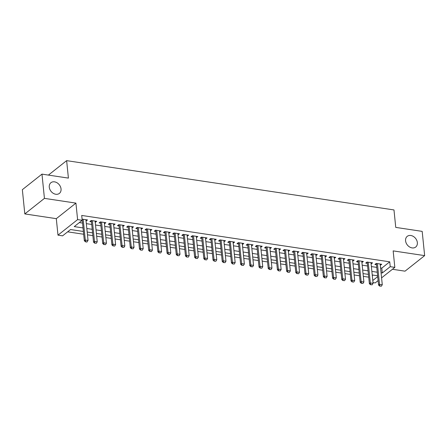 <?xml version="1.0" encoding="UTF-8"?>
<svg xmlns="http://www.w3.org/2000/svg" width="447" height="447" viewBox="0 0 447 447"><rect width="100%" height="100%" fill="white"/><g stroke="black" fill="none" stroke-linecap="round" stroke-linejoin="round"><path stroke-width="0.67" d="M61.043 188.936A6.822 5.275 -128.4 0 1 59.395 193.395A6.822 5.275 -128.4 0 1 53.221 193.288A6.822 5.275 -128.4 0 1 49.276 187.164A6.822 5.275 -128.4 0 1 50.924 182.7A6.822 5.275 -128.4 0 1 57.093 182.812A6.822 5.275 -128.4 0 1 61.043 188.936M417.347 242.587A6.822 5.275 -128.4 0 1 415.704 247.046A6.822 5.275 -128.4 0 1 409.53 246.94A6.822 5.275 -128.4 0 1 405.58 240.816A6.822 5.275 -128.4 0 1 407.228 236.351A6.822 5.275 -128.4 0 1 413.402 236.463A6.822 5.275 -128.4 0 1 417.347 242.587M83.382 231.473L70.537 229.54L62.58 235.843L57.981 235.15L77.605 219.606L82.203 220.298L74.247 226.601L83.025 227.92M56.305 218.661L75.929 203.117L44.437 198.373L41.973 174.123L22.35 189.673L24.814 213.923L56.305 218.661L57.981 235.15M392.427 269.273L405.027 271.173L424.65 255.623L393.159 250.884L394.83 267.373L381.582 277.866M378.117 280.615L375.206 282.917L373.01 282.588M67.642 231.831L83.667 234.245M87.472 234.815L92.859 235.63M96.664 236.2L102.056 237.011M105.861 237.586L111.247 238.396M115.058 238.972L120.444 239.782M124.249 240.357L129.641 241.168M133.446 241.738L138.833 242.553M142.643 243.123L148.03 243.933M151.835 244.509L157.227 245.319M161.032 245.895L166.418 246.705M170.223 247.28L175.615 248.091M179.42 248.661L184.812 249.476M188.617 250.046L194.004 250.856M197.809 251.432L203.201 252.242M207.006 252.818L212.392 253.628M216.203 254.198L221.589 255.013M225.394 255.583L230.786 256.399M234.591 256.969L239.978 257.779M243.788 258.355L249.175 259.165M252.98 259.741L258.372 260.551M262.177 261.121L267.563 261.936M271.368 262.506L276.76 263.317M280.565 263.892L285.957 264.702M289.762 265.278L295.149 266.088M298.954 266.663L304.346 267.474M308.151 268.044L313.537 268.859M317.348 269.429L322.734 270.239M326.539 270.815L331.931 271.625M335.736 272.201L341.122 273.011M344.933 273.586L350.319 274.397M354.125 274.966L359.517 275.782M363.322 276.352L368.708 277.162M44.437 198.373L24.814 213.923M41.973 174.123L68.408 178.107L66.637 160.646L393.98 209.939L395.751 227.394L422.186 231.378L424.65 255.623M86.064 220.98L87.517 219.946L82.086 219.142A1.067 0.821 51.6 0 1 82.164 219.449L84.332 240.788L85.282 240.033L83.176 219.293M95.261 222.36L96.714 221.332L91.199 220.5L89.869 221.55L91.456 221.79M104.453 223.746L105.911 222.718L100.391 221.885L99.066 222.936L100.648 223.176M113.65 225.132L115.102 224.098L109.588 223.271L108.263 224.321L109.845 224.556M122.847 226.517L124.3 225.484L118.785 224.657L117.455 225.707L119.042 225.942M132.038 227.903L133.497 226.869L127.976 226.037L126.652 227.087L128.233 227.327M141.235 229.283L142.688 228.255L137.173 227.422L135.843 228.473L137.43 228.713M150.432 230.669L151.885 229.641L146.365 228.808L145.04 229.859L146.622 230.099M159.624 232.054L161.076 231.021L155.562 230.194L154.237 231.244L155.819 231.479M168.821 233.44L170.273 232.406L164.759 231.58L163.429 232.63L165.016 232.865M178.018 234.826L179.47 233.792L173.95 232.96L172.626 234.01L174.207 234.25M187.209 236.206L188.662 235.178L183.147 234.345L181.823 235.396L183.404 235.636M196.406 237.592L197.859 236.564L192.344 235.731L191.014 236.781L192.601 237.022M205.598 238.977L207.056 237.944L201.536 237.117L200.211 238.167L201.793 238.402M214.795 240.363L216.247 239.329L210.733 238.502L209.408 239.553L210.99 239.788M223.992 241.749L225.444 240.715L219.93 239.883L218.6 240.933L220.187 241.173M233.183 243.129L234.641 242.101L229.121 241.268L227.797 242.319L229.378 242.559M242.38 244.515L243.833 243.486L238.318 242.654L236.994 243.704L238.575 243.945M251.577 245.9L253.03 244.867L247.509 244.04L246.185 245.09L247.767 245.325M260.769 247.286L262.221 246.252L256.707 245.425L255.382 246.476L256.964 246.71M269.966 248.672L271.418 247.638L265.904 246.805L264.574 247.856L266.161 248.096M279.163 250.052L280.615 249.024L275.095 248.191L273.771 249.242L275.352 249.482M288.354 251.438L289.807 250.409L284.292 249.577L282.968 250.627L284.549 250.868M297.551 252.823L299.004 251.79L293.489 250.963L292.159 252.013L293.746 252.248M306.743 254.209L308.201 253.175L302.68 252.343L301.356 253.399L302.937 253.633M315.94 255.595L317.392 254.561L311.877 253.728L310.553 254.779L312.135 255.019M325.137 256.975L326.589 255.947L321.075 255.114L319.745 256.165L321.332 256.405M334.328 258.36L335.786 257.332L330.266 256.5L328.942 257.55L330.523 257.79M343.525 259.746L344.978 258.712L339.463 257.885L338.139 258.936L339.72 259.171M352.722 261.132L354.175 260.098L348.654 259.266L347.33 260.316L348.911 260.556M361.914 262.518L363.366 261.484L357.851 260.651L356.527 261.702L358.108 261.942M371.111 263.898L372.563 262.87L367.048 262.037L365.719 263.087L367.305 263.328M372.301 275.648L373.01 275.084M380.576 267.949L381.788 268.133L389.739 261.83L81.712 215.448L82.203 220.298M79.309 222.589L82.527 223.07M86.338 223.645L91.724 224.455M95.529 225.031L100.921 225.841M104.727 226.411L110.113 227.227M113.924 227.797L119.31 228.607M123.115 229.182L128.507 229.993M132.312 230.568L137.698 231.378M141.503 231.954L146.895 232.764M150.7 233.334L156.092 234.15M159.897 234.72L165.284 235.53M169.089 236.105L174.481 236.916M178.286 237.491L183.672 238.301M187.483 238.877L192.869 239.687M196.674 240.257L202.066 241.073M205.871 241.643L211.258 242.453M215.068 243.028L220.455 243.838M224.26 244.414L229.652 245.224M233.457 245.8L238.843 246.61M242.648 247.18L248.04 247.996M251.845 248.566L257.237 249.376M261.042 249.951L266.429 250.761M270.234 251.337L275.626 252.147M279.431 252.723L284.817 253.533M288.628 254.103L294.014 254.919M297.819 255.488L303.211 256.299M307.016 256.874L312.403 257.684M316.213 258.26L321.6 259.07M325.405 259.64L330.797 260.456M334.602 261.026L339.988 261.841M343.793 262.411L349.185 263.222M352.99 263.797L358.382 264.607M362.187 265.183L367.574 265.993M371.379 266.563L376.771 267.379M380.308 265.283L381.76 264.255L376.24 263.423L374.916 264.473L376.497 264.713M66.637 160.646L48.405 175.095M75.929 203.117L77.605 219.606M389.739 261.83L390.237 266.68L394.83 267.373M377.626 275.782L372.234 274.972M368.429 274.397L363.042 273.586M359.232 273.011L353.845 272.201M350.04 271.625L344.648 270.815M340.843 270.245L335.457 269.429M331.646 268.859L326.26 268.049M322.455 267.474L317.063 266.663M313.258 266.088L307.871 265.278M304.066 264.702L298.674 263.892M294.869 263.322L289.477 262.506M285.672 261.936L280.286 261.126M276.481 260.551L271.089 259.741M267.284 259.165L261.892 258.355M258.087 257.785L252.7 256.969M248.895 256.399L243.503 255.583M239.698 255.013L234.312 254.203M230.501 253.628L225.115 252.818M221.31 252.242L215.918 251.432M212.113 250.862L206.726 250.046M202.921 249.476L197.529 248.666M193.724 248.091L188.332 247.28M184.527 246.705L179.141 245.895M175.336 245.319L169.944 244.509M166.139 243.939L160.747 243.123M156.942 242.553L151.555 241.743M147.75 241.168L142.358 240.357M138.553 239.782L133.167 238.972M129.356 238.396L123.97 237.586M120.165 237.016L114.773 236.2M110.968 235.63L105.581 234.82M101.771 234.245L96.384 233.435M92.579 232.859L87.187 232.049M372.798 280.493L377.709 276.604M381.067 272.799L382.28 272.983L390.237 266.68M86.83 228.495L92.216 229.305M96.021 229.881L101.413 230.691M105.218 231.261L110.61 232.077M114.415 232.647L119.802 233.457M123.607 234.032L128.999 234.843M132.804 235.418L138.19 236.228M142.001 236.804L147.387 237.614M151.192 238.184L156.584 239M160.389 239.57L165.776 240.38M169.581 240.955L174.973 241.766M178.778 242.341L184.17 243.151M187.975 243.727L193.361 244.537M197.166 245.107L202.558 245.923M206.363 246.493L211.755 247.303M215.56 247.878L220.947 248.688M224.752 249.264L230.144 250.074M233.949 250.644L239.335 251.46M243.146 252.03L248.532 252.84M252.337 253.415L257.729 254.226M261.534 254.801L266.92 255.611M270.731 256.187L276.117 256.997M279.923 257.567L285.315 258.383M289.12 258.953L294.506 259.763M298.311 260.338L303.703 261.149M307.508 261.724L312.9 262.534M316.705 263.11L322.091 263.92M325.897 264.49L331.288 265.306M335.094 265.876L340.48 266.686M344.291 267.261L349.677 268.071M353.482 268.647L358.874 269.457M362.679 270.033L368.065 270.843M371.876 271.413L377.262 272.229M381.788 268.133L382.28 272.983M380.302 264.032L380.431 265.306M371.111 262.652L371.239 263.92M361.914 261.266L362.042 262.534M352.717 259.88L352.851 261.149M343.525 258.495L343.654 259.763M334.328 257.109L334.457 258.383M325.137 255.729L325.265 256.997M315.94 254.343L316.068 255.611M306.743 252.957L306.871 254.226M297.551 251.572L297.68 252.84M288.354 250.186L288.483 251.46M279.157 248.806L279.286 250.074M269.966 247.42L270.094 248.688M260.769 246.034L260.897 247.303M251.572 244.649L251.706 245.917M242.38 243.263L242.509 244.537M233.183 241.883L233.312 243.151M223.992 240.497L224.12 241.766M214.795 239.111L214.923 240.38M205.598 237.726L205.726 238.994M196.406 236.34L196.535 237.614M187.209 234.96L187.338 236.228M178.012 233.574L178.141 234.843M168.821 232.189L168.949 233.457M159.624 230.803L159.752 232.071M150.427 229.417L150.561 230.691M141.235 228.037L141.364 229.305M132.038 226.651L132.167 227.92M122.847 225.266L122.975 226.534M113.65 223.88L113.778 225.154M104.453 222.494L104.581 223.768M95.261 221.114L95.39 222.382M86.064 219.728L86.193 220.997M379.944 286.019L381.325 286.225L379.944 286.019L379.525 284.337L378.57 285.097L376.402 263.758A1.067 0.821 51.6 0 0 376.329 263.456L376.318 263.434M380.173 264.015L382.28 284.756L379.525 284.337L377.419 263.601M381.325 286.225L382.28 284.756M378.57 285.097L379.782 286.147M370.747 284.633L372.127 284.84L370.747 284.633L370.328 282.957L369.373 283.711L367.205 262.372A1.067 0.821 51.6 0 0 367.132 262.071L367.127 262.048M370.982 262.629L373.089 283.37L370.328 282.957L368.222 262.216M372.127 284.84L373.089 283.37M369.373 283.711L370.591 284.761M361.556 283.247L362.936 283.459L361.556 283.247L361.137 281.571L360.181 282.325L358.013 260.987A1.067 0.821 51.6 0 0 357.941 260.685L357.93 260.662M361.785 261.244L363.892 281.984L361.137 281.571L359.025 260.83M362.936 283.459L363.892 281.984M360.181 282.325L361.394 283.376M352.359 281.867L353.739 282.074L352.359 281.867L351.94 280.185L350.984 280.94L348.816 259.601A1.067 0.821 51.6 0 0 348.744 259.305L348.733 259.282M352.594 259.858L354.7 280.599L351.94 280.185L349.833 259.444M353.739 282.074L354.7 280.599M350.984 280.94L352.202 281.99M343.162 280.481L344.542 280.688L343.162 280.481L342.743 278.799L341.787 279.559L339.619 258.221A1.067 0.821 51.6 0 0 339.547 257.919L339.541 257.897M343.397 258.478L345.503 279.219L342.743 278.799L340.636 258.059M344.542 280.688L345.503 279.219M341.787 279.559L343.005 280.604M333.97 279.096L335.351 279.302L333.97 279.096L333.551 277.414L332.596 278.174L330.428 256.835A1.067 0.821 51.6 0 0 330.355 256.533L330.344 256.511M334.2 257.092L336.306 277.833L333.551 277.414L331.445 256.679M335.351 279.302L336.306 277.833M332.596 278.174L333.808 279.224M324.773 277.71L326.154 277.917L324.773 277.71L324.354 276.034L323.399 276.788L321.231 255.449A1.067 0.821 51.6 0 0 321.158 255.148L321.153 255.125M325.008 255.706L327.115 276.447L324.354 276.034L322.248 255.293M326.154 277.917L327.115 276.447M323.399 276.788L324.617 277.838M315.576 276.324L316.957 276.537L315.576 276.324L315.157 274.648L314.202 275.402L312.04 254.064A1.067 0.821 51.6 0 0 311.961 253.767L311.956 253.74M315.811 254.321L317.918 275.061L315.157 274.648L313.051 253.907M316.957 276.537L317.918 275.061M314.202 275.402L315.42 276.453M306.385 274.944L307.765 275.151L306.385 274.944L305.966 273.262L305.01 274.017L302.842 252.678A1.067 0.821 51.6 0 0 302.77 252.382L302.759 252.359M306.614 252.941L308.721 273.676L305.966 273.262L303.859 252.521M307.765 275.151L308.721 273.676M305.01 274.017L306.223 275.067M297.188 273.558L298.568 273.765L297.188 273.558L296.769 271.877L295.813 272.636L293.645 251.298A1.067 0.821 51.6 0 0 293.573 250.996L293.567 250.974M297.423 251.555L299.529 272.296L296.769 271.877L294.662 251.136M298.568 273.765L299.529 272.296M295.813 272.636L297.031 273.681M287.997 272.173L289.371 272.379L287.997 272.173L287.572 270.491L286.622 271.251L284.454 249.912A1.067 0.821 51.6 0 0 284.381 249.61L284.37 249.588M288.226 250.169L290.332 270.91L287.572 270.491L285.465 249.756M289.371 272.379L290.332 270.91M286.622 271.251L287.834 272.301M278.799 270.787L280.18 270.994L278.799 270.787L278.38 269.111L277.425 269.865L275.257 248.526A1.067 0.821 51.6 0 0 275.184 248.225L275.173 248.202M279.029 248.783L281.135 269.524L278.38 269.111L276.274 248.37M280.18 270.994L281.135 269.524M277.425 269.865L278.637 270.916M269.602 269.407L270.983 269.614L269.602 269.407L269.183 267.725L268.228 268.479L266.06 247.141A1.067 0.821 51.6 0 0 265.987 246.845L265.982 246.817M269.837 247.398L271.944 268.139L269.183 267.725L267.077 246.984M270.983 269.614L271.944 268.139M268.228 268.479L269.446 269.53M260.411 268.021L261.791 268.228L260.411 268.021L259.992 266.339L259.036 267.094L256.869 245.761A1.067 0.821 51.6 0 0 256.796 245.459L256.785 245.437M260.64 246.018L262.747 266.753L259.992 266.339L257.88 245.599M261.791 268.228L262.747 266.753M259.036 267.094L260.249 268.144M251.214 266.635L252.594 266.842L251.214 266.635L250.795 264.954L249.839 265.714L247.672 244.375A1.067 0.821 51.6 0 0 247.599 244.073L247.588 244.051M251.449 244.632L253.555 265.373L250.795 264.954L248.688 244.213M252.594 266.842L253.555 265.373M249.839 265.714L251.058 266.758M242.017 265.25L243.397 265.457L242.017 265.25L241.598 263.568L240.642 264.328L238.475 242.989A1.067 0.821 51.6 0 0 238.402 242.687L238.396 242.665M242.252 243.246L244.358 263.987L241.598 263.568L239.491 242.833M243.397 265.457L244.358 263.987M240.642 264.328L241.861 265.378M232.826 263.864L234.206 264.076L232.826 263.864L232.406 262.188L231.451 262.942L229.283 241.603A1.067 0.821 51.6 0 0 229.21 241.302L229.199 241.279M233.055 241.861L235.161 262.601L232.406 262.188L230.3 241.447M234.206 264.076L235.161 262.601M231.451 262.942L232.663 263.993M223.629 262.484L225.009 262.691L223.629 262.484L223.209 260.802L222.254 261.556L220.086 240.218A1.067 0.821 51.6 0 0 220.013 239.922L220.008 239.894M223.863 240.475L225.97 261.216L223.209 260.802L221.103 240.061M225.009 262.691L225.97 261.216M222.254 261.556L223.472 262.607M214.431 261.098L215.812 261.305L214.431 261.098L214.012 259.416L213.057 260.171L210.895 238.838A1.067 0.821 51.6 0 0 210.816 238.536L210.811 238.514M214.666 239.095L216.773 259.83L214.012 259.416L211.906 238.676M215.812 261.305L216.773 259.83M213.057 260.171L214.275 261.221M205.24 259.713L206.62 259.919L205.24 259.713L204.821 258.031L203.866 258.791L201.698 237.452A1.067 0.821 51.6 0 0 201.625 237.15L201.614 237.128M205.469 237.709L207.576 258.45L204.821 258.031L202.714 237.29M206.62 259.919L207.576 258.45M203.866 258.791L205.078 259.841M196.043 258.327L197.423 258.534L196.043 258.327L195.624 256.651L194.668 257.405L192.501 236.066A1.067 0.821 51.6 0 0 192.428 235.765L192.422 235.742M196.278 236.323L198.384 257.064L195.624 256.651L193.517 235.91M197.423 258.534L198.384 257.064M194.668 257.405L195.887 258.455M186.852 256.941L188.226 257.154L186.852 256.941L186.427 255.265L185.477 256.019L183.309 234.681A1.067 0.821 51.6 0 0 183.236 234.379L183.225 234.357M187.081 234.938L189.187 255.678L186.427 255.265L184.32 234.524M188.226 257.154L189.187 255.678M185.477 256.019L186.69 257.07M177.655 255.561L179.035 255.768L177.655 255.561L177.235 253.879L176.28 254.634L174.112 233.295A1.067 0.821 51.6 0 0 174.039 232.999L174.028 232.971M177.884 233.552L179.99 254.293L177.235 253.879L175.129 233.138M179.035 255.768L179.99 254.293M176.28 254.634L177.493 255.684M164.865 231.596L164.837 231.591A1.067 0.821 51.6 0 1 164.915 231.915L167.083 253.248L168.038 252.494L165.932 231.753M169.838 254.382L168.301 254.298L169.681 254.511L170.799 252.907L168.692 232.172M168.458 254.175L168.038 252.494L170.799 252.907M167.083 253.248L168.301 254.298M159.266 252.79L160.641 252.996L159.266 252.79L158.841 251.108L157.892 251.868L155.724 230.529A1.067 0.821 51.6 0 0 155.651 230.227L155.64 230.205M159.495 230.786L161.602 251.527L158.841 251.108L156.735 230.367M160.641 252.996L161.602 251.527M157.892 251.868L159.104 252.918M150.069 251.404L151.449 251.611L150.069 251.404L149.65 249.728L148.695 250.482L146.527 229.143A1.067 0.821 51.6 0 0 146.454 228.842L146.443 228.819M150.304 229.4L152.41 250.141L149.65 249.728L147.544 228.987M151.449 251.611L152.41 250.141M148.695 250.482L149.913 251.532M140.872 250.018L142.252 250.231L140.872 250.018L140.453 248.342L139.498 249.096L137.33 227.758A1.067 0.821 51.6 0 0 137.257 227.456L137.251 227.434M141.107 228.015L143.213 248.755L140.453 248.342L138.346 227.601M142.252 250.231L143.213 248.755M139.498 249.096L140.716 250.147M131.681 248.638L133.061 248.845L131.681 248.638L131.262 246.956L130.306 247.711L128.138 226.372A1.067 0.821 51.6 0 0 128.065 226.076L128.054 226.053M131.91 226.629L134.016 247.37L131.262 246.956L129.155 226.216M133.061 248.845L134.016 247.37M130.306 247.711L131.519 248.761M122.484 247.252L123.864 247.459L122.484 247.252L122.065 245.571L121.109 246.331L118.941 224.992A1.067 0.821 51.6 0 0 118.868 224.69L118.863 224.668M122.718 225.249L124.825 245.984L122.065 245.571L119.958 224.83M123.864 247.459L124.825 245.984M121.109 246.331L122.327 247.375M113.287 245.867L114.667 246.073L113.287 245.867L112.867 244.185L111.912 244.945L109.75 223.606A1.067 0.821 51.6 0 0 109.671 223.304L109.666 223.282M113.521 223.863L115.628 244.604L112.867 244.185L110.761 223.45M114.667 246.073L115.628 244.604M111.912 244.945L113.13 245.995M104.095 244.481L105.475 244.688L104.095 244.481L103.676 242.805L102.721 243.559L100.553 222.22A1.067 0.821 51.6 0 0 100.48 221.919L100.469 221.896M104.324 222.477L106.431 243.218L103.676 242.805L101.57 222.064M105.475 244.688L106.431 243.218M102.721 243.559L103.933 244.61M94.898 243.095L96.278 243.308L94.898 243.095L94.479 241.419L93.524 242.173L91.356 220.835A1.067 0.821 51.6 0 0 91.283 220.533L91.277 220.511M95.133 221.092L97.239 241.833L94.479 241.419L92.373 220.678M96.278 243.308L97.239 241.833M93.524 242.173L94.742 243.224M87.081 241.922L85.545 241.838L86.925 242.045L88.042 240.447L85.936 219.706M85.707 241.715L85.282 240.033L88.042 240.447M84.332 240.788L85.545 241.838M376.732 263.495L376.402 263.758M367.535 262.11L367.205 262.372M358.343 260.724L358.013 260.987M349.146 259.344L348.816 259.601M339.955 257.958L339.619 258.221M330.758 256.572L330.428 256.835M321.561 255.187L321.231 255.449M312.369 253.807L312.04 254.064M303.172 252.421L302.842 252.678M293.975 251.035L293.645 251.298M284.784 249.649L284.454 249.912M275.587 248.264L275.257 248.526M266.39 246.884L266.06 247.141M257.198 245.498L256.869 245.761M248.001 244.112L247.672 244.375M238.81 242.727L238.475 242.989M229.613 241.341L229.283 241.603M220.416 239.961L220.086 240.218M211.224 238.575L210.895 238.838M202.027 237.189L201.698 237.452M192.83 235.804L192.501 236.066M183.639 234.418L183.309 234.681M174.442 233.038L174.112 233.295M165.245 231.652L164.915 231.915M156.053 230.266L155.724 230.529M146.856 228.881L146.527 229.143M137.665 227.495L137.33 227.758M128.468 226.115L128.138 226.372M119.271 224.729L118.941 224.992M110.079 223.344L109.75 223.606M100.882 221.958L100.553 222.22M91.685 220.572L91.356 220.835M82.494 219.192L82.164 219.449"/></g></svg>

